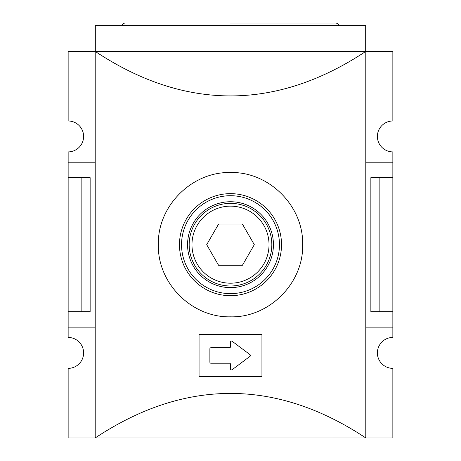 <?xml version="1.0" encoding="UTF-8"?>
<svg xmlns="http://www.w3.org/2000/svg" width="461" height="461" viewBox="0 0 461 461"><rect width="100%" height="100%" fill="white"/><g stroke="black" fill="none" stroke-linecap="round" stroke-linejoin="round"><path stroke-width="0.69" d="M230.5 23.05L336.155 23.05L230.5 23.05M95.208 327.137L68.147 327.137L68.147 337.446A15.461 15.461 0 0 1 83.608 352.907A15.461 15.461 0 0 1 68.147 368.368L68.147 437.944L95.208 437.944C139.954 408.302 185.051 393.458 230.5 393.423C275.949 393.458 321.046 408.302 365.792 437.95L365.792 51.396C321.046 81.05 275.949 95.888 230.5 95.923C185.051 95.888 139.954 81.05 95.208 51.396L95.208 437.95L392.853 437.944L392.853 368.368A15.461 15.461 0 0 1 377.392 352.907A15.461 15.461 0 0 1 392.853 337.446L392.853 327.137L365.792 327.137M230.5 376.62L199.06 376.62L199.06 334.352L261.94 334.352L261.94 376.62L230.5 376.62M230.5 316.828C191.897 317.756 157.42 283.359 158.342 244.676C157.38 206.038 191.932 171.561 230.5 172.518C269.08 171.561 303.62 206.05 302.658 244.676C303.661 283.221 269.04 317.836 230.5 316.828M95.208 162.209L68.147 162.209L68.147 151.9A15.461 15.461 0 0 0 83.608 136.439A15.461 15.461 0 0 0 68.147 120.978L68.147 51.402L365.792 51.396L392.853 51.402L392.853 120.978A15.461 15.461 0 0 0 377.392 136.439A15.461 15.461 0 0 0 392.853 151.9L392.853 327.137M281.527 244.676A51.027 51.027 0 0 1 230.5 295.697A51.027 51.027 0 0 1 179.473 244.676A51.027 51.027 0 0 1 230.5 193.649A51.027 51.027 0 0 1 281.527 244.676M181.536 244.676A48.964 48.964 0 0 1 230.5 195.712A48.964 48.964 0 0 1 279.464 244.676A48.964 48.964 0 0 1 230.5 293.64A48.964 48.964 0 0 1 181.536 244.676M273.436 244.676A42.936 42.936 0 0 1 230.5 287.612A42.936 42.936 0 0 1 187.564 244.676A42.936 42.936 0 0 1 230.5 201.734A42.936 42.936 0 0 1 273.436 244.676M189.177 244.676A41.323 41.323 0 0 0 230.5 285.999A41.323 41.323 0 0 0 271.823 244.676A41.323 41.323 0 0 0 230.5 203.353A41.323 41.323 0 0 0 189.177 244.676M191.972 244.676A38.528 38.528 0 0 1 230.5 206.148A38.528 38.528 0 0 1 269.028 244.676A38.528 38.528 0 0 1 230.5 283.198A38.528 38.528 0 0 1 191.972 244.676M68.147 327.137L68.147 311.676L90.143 311.676L90.143 177.669L68.147 177.669L68.147 162.209M379.144 311.676L379.144 177.669L370.857 177.669L370.857 311.676L392.853 311.676M365.792 162.209L392.853 162.209M68.147 177.669L68.147 311.676M81.856 311.676L81.856 177.669M365.688 51.396L365.688 25.626L95.312 25.626L95.312 51.396M379.144 177.669L392.853 177.669M229.469 363.216L210.913 363.216A1.031 1.031 0 0 1 209.882 362.185L209.882 348.787A1.031 1.031 0 0 1 210.913 347.755L229.469 347.755A1.031 1.031 0 0 0 230.5 346.724L230.5 342.085A1.031 1.031 0 0 1 232.148 341.261L250.018 354.659A1.031 1.031 0 0 1 250.018 356.313L232.148 369.71A1.031 1.031 0 0 1 230.5 368.886L230.5 364.248A1.031 1.031 0 0 0 229.469 363.216M218.595 224.058L206.695 244.676L218.595 265.288L242.405 265.288L254.305 244.676L242.405 224.058L218.595 224.058M122.263 25.626C122.125 24.375 122.983 23.517 124.845 23.05M338.737 25.626C339.094 24.617 338.236 23.753 336.155 23.05"/></g></svg>
